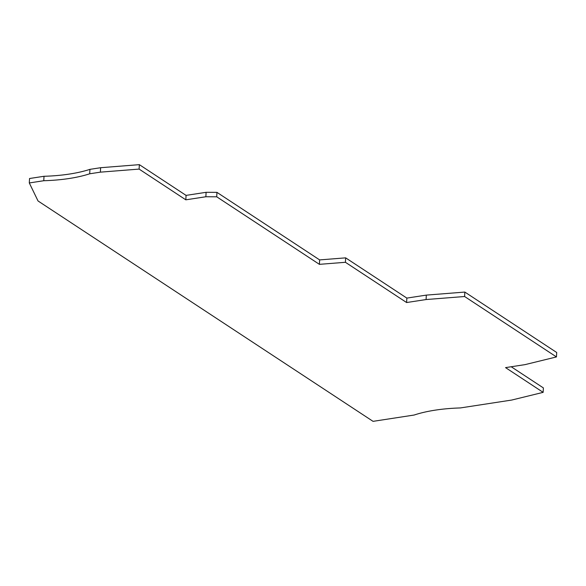 <?xml version="1.0" encoding="UTF-8"?>
<svg xmlns="http://www.w3.org/2000/svg" width="586" height="586" viewBox="0 0 586 586"><rect width="100%" height="100%" fill="white"/><g stroke="black" fill="none" stroke-linecap="round" stroke-linejoin="round"><path stroke-width="0.88" d="M43.774 180.722L44.016 176.283L29.542 178.51L29.3 182.949L43.774 180.722A88.962 31.087 3.1 0 0 89.702 173.793L89.944 169.354L100.624 167.713L100.382 172.152L89.702 173.793M185.828 199.826L186.07 195.387L139.351 164.651L139.109 169.09L185.828 199.826L205.862 196.75L206.104 192.311L186.07 195.387M29.3 182.949L38.039 200.976L373.048 421.349L414.148 415.035A88.962 31.087 -176.9 0 1 435.222 410.149A88.962 31.087 -176.9 0 1 460.376 407.937L511.703 400.055L543.141 392.356L543.383 387.917L511.212 366.755M206.104 192.311L216.952 192.362L216.717 196.801L205.862 196.75M216.717 196.801L319.399 264.345L319.641 259.906L216.952 192.362M406.611 302.537L406.852 298.098L345.659 257.855L345.425 262.294L406.611 302.537L426.081 299.549L464.603 296.509L464.845 292.07L556.7 352.494L556.458 356.933L525.019 364.631L505.55 367.62L543.141 392.356M406.852 298.098L426.322 295.11L426.081 299.549M345.659 257.855L319.641 259.906M345.425 262.294L319.399 264.345M556.458 356.933L464.603 296.509M89.944 169.354A88.962 31.087 3.1 0 1 44.016 176.283M426.322 295.11L464.845 292.07M139.351 164.651L100.624 167.713M139.109 169.09L100.382 172.152"/></g></svg>
